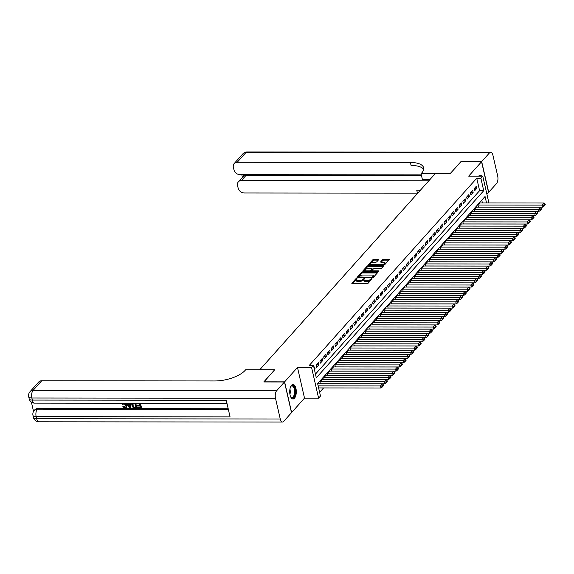 <?xml version="1.0" encoding="UTF-8"?>
<svg xmlns="http://www.w3.org/2000/svg" width="574" height="574" viewBox="0 0 574 574"><rect width="100%" height="100%" fill="white"/><g stroke="black" fill="none" stroke-linecap="round" stroke-linejoin="round"><path stroke-width="0.86" d="M356.655 278.498L355.83 278.785L351.905 283.176A0.911 0.366 -12.9 0 0 351.826 283.377A0.911 0.366 -12.9 0 0 352.35 283.585L366.987 283.599A0.911 0.366 -12.9 0 0 368.171 283.19L372.096 278.806L371.787 278.512L370.445 279.373A2.92 1.177 -12.9 0 1 366.664 280.686L365.444 280.686A2.92 1.177 -12.9 0 1 363.78 280.019A2.92 1.177 -12.9 0 1 364.024 279.366L364.583 278.655L364.217 278.505L362.883 279.366A2.92 1.177 -12.9 0 1 359.102 280.679L357.882 280.679A2.92 1.177 -12.9 0 1 356.217 280.012A2.92 1.177 -12.9 0 1 356.454 279.359L357.021 278.648L356.655 278.498M356.425 279.394L352.465 283.585M371.55 279.409L370.639 280.198L370.445 279.373M363.988 279.402L363.077 280.191L362.883 279.366M481.744 176.146A7.254 3.286 90.1 0 0 480.194 175.285A7.254 3.286 90.1 0 0 478.702 176.067A7.254 3.286 90.1 0 0 478.637 176.139M291.527 385.262A7.254 3.286 90.1 0 0 289.805 393.412A7.254 3.286 90.1 0 0 292.998 398.98A7.254 3.286 90.1 0 0 294.491 398.198A7.254 3.286 90.1 0 0 296.206 390.047A7.254 3.286 90.1 0 0 293.013 384.48A7.254 3.286 90.1 0 0 291.527 385.262M378.632 259.713A0.911 0.366 -12.9 0 0 378.711 259.513A0.911 0.366 -12.9 0 0 378.187 259.297L374.083 259.297A0.911 0.366 -12.9 0 0 372.899 259.706L368.537 264.578A0.911 0.366 -12.9 0 0 368.465 264.786A0.911 0.366 -12.9 0 0 368.982 264.994L383.626 265.009A0.911 0.366 -12.9 0 0 384.81 264.6L389.165 259.728A0.911 0.366 -12.9 0 0 389.244 259.52A0.911 0.366 -12.9 0 0 388.72 259.312L383.762 259.305A0.911 0.366 -12.9 0 0 382.578 259.721L380.713 261.801A0.911 0.366 -12.9 0 0 380.634 262.009A0.911 0.366 -12.9 0 0 381.158 262.218L383.619 262.218A2.44 0.983 -12.9 0 1 385.011 262.777A2.44 0.983 -12.9 0 1 381.638 264.427L372.002 264.42A2.44 0.983 -12.9 0 1 370.61 263.861A2.44 0.983 -12.9 0 1 373.975 262.21L375.583 262.21A0.911 0.366 -12.9 0 0 376.766 261.801L378.632 259.713M315.463 374.112L479.591 190.683L476.743 178.249L480.883 178.249L482.763 176.146L488.904 202.952M263.911 381.961L274.702 369.742L259.785 369.728L435.114 173.779L450.03 173.793L460.85 161.71L481.564 161.732L468.678 176.132L482.763 176.146M263.882 381.832L284.604 381.861L291.628 412.534L304.514 398.134L318.599 398.148L311.574 367.468L313.454 365.365L316.303 377.807L483.731 190.69L480.883 178.249M304.514 398.134L297.49 367.453L284.604 381.861M297.49 367.453L311.574 367.468M476.743 178.249L309.314 365.365L313.454 365.365M362.596 272.133A0.911 0.366 -12.9 0 0 361.412 272.542L357.057 277.414A0.911 0.366 -12.9 0 0 356.978 277.622A0.911 0.366 -12.9 0 0 357.502 277.83L372.139 277.845A0.911 0.366 -12.9 0 0 373.322 277.436L377.678 272.564A0.911 0.366 -12.9 0 0 377.757 272.356A0.911 0.366 -12.9 0 0 377.233 272.148L362.596 272.133L362.782 272.959A0.911 0.366 -12.9 0 0 361.606 273.375L357.616 277.83M362.797 271L367.152 266.128A0.911 0.366 -12.9 0 1 368.336 265.712L382.98 265.733A0.911 0.366 -12.9 0 1 383.497 265.941A0.911 0.366 -12.9 0 1 383.425 266.142L381.559 268.23A0.911 0.366 -12.9 0 1 380.375 268.639L374.435 268.632A0.911 0.366 -12.9 0 0 373.258 269.048L372.017 270.426A0.911 0.366 -12.9 0 0 371.945 270.634A0.911 0.366 -12.9 0 0 372.461 270.842L378.646 270.849L379.005 270.993L378.13 271.423L363.242 271.409A0.911 0.366 -12.9 0 1 362.718 271.201A0.911 0.366 -12.9 0 1 362.797 271L362.876 271.351M486.917 194.277L488.589 192.412L481.564 161.732M314.466 369.764L315.119 369.032L314.638 366.958L313.985 367.69M318.405 362.754L316.145 365.279L316.618 367.353L318.879 364.827L318.405 362.754M322.165 358.549L319.912 361.075L320.385 363.148L322.638 360.623L322.165 358.549M325.932 354.345L323.671 356.87L324.145 358.944L326.405 356.418L325.932 354.345M329.691 350.14L327.431 352.666L327.905 354.739L330.165 352.214L329.691 350.14M333.451 345.935L331.198 348.461L331.672 350.535L333.925 348.009L333.451 345.935M337.218 341.731L334.958 344.257L335.431 346.323L337.691 343.804L337.218 341.731M340.978 337.526L338.717 340.052L339.198 342.118L341.451 339.6L340.978 337.526M344.737 333.322L342.484 335.84L342.958 337.914L345.218 335.395L344.737 333.322M348.504 329.117L346.244 331.636L346.718 333.709L348.978 331.191L348.504 329.117M352.264 324.913L350.011 327.431L350.484 329.505L352.737 326.986L352.264 324.913M356.031 320.708L353.771 323.227L354.244 325.3L356.504 322.782L356.031 320.708M359.79 316.504L357.53 319.022L358.004 321.096L360.264 318.577L359.79 316.504M363.55 312.299L361.297 314.817L361.771 316.891L364.024 314.365L363.55 312.299M367.317 308.094L365.057 310.613L365.53 312.687L367.791 310.161L367.317 308.094M371.077 303.883L368.817 306.408L369.297 308.482L371.55 305.956L371.077 303.883M374.836 299.678L372.583 302.204L373.057 304.277L375.317 301.752L374.836 299.678M378.603 295.474L376.343 297.999L376.817 300.073L379.077 297.547L378.603 295.474M382.363 291.269L380.11 293.795L380.584 295.868L382.836 293.343L382.363 291.269M386.13 287.065L383.87 289.59L384.343 291.664L386.603 289.138L386.13 287.065M389.889 282.86L387.629 285.386L388.103 287.459L390.363 284.934L389.889 282.86M393.649 278.655L391.396 281.181L391.87 283.255L394.123 280.729L393.649 278.655M397.416 274.451L395.156 276.977L395.63 279.05L397.89 276.524L397.416 274.451M401.176 270.246L398.916 272.772L399.396 274.846L401.649 272.32L401.176 270.246M404.935 266.042L402.683 268.567L403.156 270.641L405.416 268.115L404.935 266.042M408.702 261.837L406.442 264.363L406.916 266.429L409.176 263.911L408.702 261.837M412.462 257.633L410.209 260.158L410.683 262.225L412.936 259.706L412.462 257.633M416.229 253.428L413.969 255.947L414.442 258.02L416.702 255.502L416.229 253.428M419.989 249.224L417.729 251.742L418.202 253.816L420.462 251.297L419.989 249.224M423.748 245.019L421.495 247.538L421.969 249.611L424.222 247.093L423.748 245.019M427.515 240.815L425.255 243.333L425.729 245.407L427.989 242.888L427.515 240.815M431.275 236.61L429.015 239.128L429.496 241.202L431.748 238.684L431.275 236.61M435.035 232.405L432.782 234.924L433.255 236.997L435.515 234.479L435.035 232.405M438.801 228.201L436.541 230.719L437.015 232.793L439.275 230.267L438.801 228.201M442.561 223.996L440.308 226.515L440.782 228.588L443.035 226.063L442.561 223.996M446.328 219.785L444.068 222.31L444.541 224.384L446.802 221.858L446.328 219.785M450.088 215.58L447.828 218.106L448.301 220.179L450.561 217.654L450.088 215.58M453.847 211.376L451.594 213.901L452.068 215.975L454.321 213.449L453.847 211.376M457.614 207.171L455.354 209.697L455.828 211.77L458.088 209.245L457.614 207.171M461.374 202.966L459.114 205.492L459.595 207.566L461.848 205.04L461.374 202.966M465.134 198.762L462.881 201.287L463.354 203.361L465.614 200.835L465.134 198.762M468.901 194.557L466.64 197.083L467.114 199.156L469.374 196.631L468.901 194.557M472.66 190.353L470.407 192.878L470.881 194.952L473.134 192.426L472.66 190.353M474.641 190.747L476.901 188.222L476.427 186.148L474.167 188.674L474.641 190.747M319.639 392.358L323.593 387.938M482.397 202.945L481.765 200.175M318.484 383.755L317.788 384.271M320.378 383.755L319.94 381.861L322.251 379.55M324.138 379.55L323.707 377.656L326.01 375.346M327.905 375.346L327.467 373.452L329.777 371.141M331.664 371.141L331.234 369.247L333.537 366.937M335.424 366.937L334.994 365.042L337.297 362.732M339.191 362.732L338.753 360.838L341.064 358.52M342.951 358.528L342.52 356.633L344.823 354.316M346.718 354.323L346.28 352.429L348.583 350.111M350.477 350.118L350.04 348.224L352.35 345.907M354.237 345.914L353.806 344.02L356.11 341.702M358.004 341.709L357.566 339.815L359.876 337.498M361.764 337.505L361.333 335.603L363.636 333.293M431.11 332.396L432.43 330.925L432.236 330.1L430.923 331.571L431.11 332.396L429.897 333.336L365.516 333.264L365.093 331.399L367.396 329.089M369.29 329.089L368.852 327.194L371.163 324.884M373.05 324.884L372.619 322.99L374.922 320.679M376.817 320.679L376.379 318.785L378.682 316.475M380.576 316.475L380.139 314.581L382.449 312.27M449.923 311.373L451.243 309.903L451.049 309.07L449.736 310.541L449.923 311.373L448.703 312.313L384.329 312.242L383.906 310.376L386.209 308.066M388.103 308.066L387.665 306.172L389.976 303.861M391.863 303.861L391.432 301.967L393.735 299.657M395.622 299.657L395.192 297.762L397.495 295.452M399.389 295.452L398.952 293.558L401.262 291.248M403.149 291.248L402.718 289.353L405.022 287.043M406.916 287.043L406.478 285.149L408.781 282.839M410.675 282.839L410.238 280.944L412.548 278.634M414.435 278.634L414.005 276.74L416.308 274.422M418.202 274.429L417.764 272.535L420.075 270.218M421.962 270.225L421.531 268.331L423.834 266.013M425.721 266.02L425.291 264.126L427.594 261.809M429.488 261.816L429.051 259.922L431.361 257.604M433.248 257.611L432.818 255.717L435.121 253.399M437.015 253.407L436.577 251.505L438.88 249.195M440.775 249.195L440.344 247.301L442.647 244.99M444.534 244.99L444.104 243.096L446.407 240.786M448.301 240.786L447.864 238.892L450.174 236.581M452.061 236.581L451.63 234.687L453.934 232.377M521.407 231.48L522.727 230.009L522.534 229.177L521.221 230.655L521.407 231.48L520.195 232.42L455.813 232.348L455.39 230.483L457.693 228.172M459.587 228.172L459.15 226.278L461.46 223.968M463.347 223.968L462.917 222.073L465.22 219.763M467.114 219.763L466.676 217.869L468.98 215.559M470.874 215.559L470.443 213.664L472.746 211.354M540.22 210.457L541.54 208.986L541.347 208.154L540.034 209.625L540.22 210.457L539 211.39L474.626 211.325L474.203 209.46L476.506 207.149M478.4 207.149L477.963 205.255L480.273 202.945M486.544 202.952L485.059 196.487L317.637 383.611L320.486 396.046L318.599 398.148M479.591 190.683L483.731 190.69M315.119 369.032L314.294 369.032M318.879 364.827L316.554 364.827M322.638 360.623L320.314 360.623M326.405 356.418L324.073 356.418M330.165 352.214L327.84 352.214M333.925 348.009L331.6 348.009M337.691 343.804L335.359 343.797M341.451 339.6L339.126 339.593M345.218 335.395L342.886 335.388M348.978 331.191L346.653 331.184M352.737 326.986L350.413 326.979M356.504 322.782L354.172 322.775M360.264 318.577L357.939 318.57M364.024 314.365L361.699 314.365M367.791 310.161L365.459 310.161M371.55 305.956L369.226 305.956M375.317 301.752L372.985 301.752M379.077 297.547L376.752 297.547M382.836 293.343L380.512 293.343M386.603 289.138L384.271 289.138M390.363 284.934L388.038 284.934M394.123 280.729L391.798 280.729M397.89 276.524L395.558 276.524M401.649 272.32L399.325 272.32M405.416 268.115L403.084 268.115M409.176 263.911L406.851 263.911M412.936 259.706L410.611 259.699M416.702 255.502L414.371 255.495M420.462 251.297L418.137 251.29M424.222 247.093L421.897 247.085M427.989 242.888L425.657 242.881M431.748 238.684L429.424 238.676M435.515 234.479L433.183 234.472M439.275 230.267L436.95 230.267M443.035 226.063L440.71 226.063M446.802 221.858L444.47 221.858M450.561 217.654L448.237 217.654M454.321 213.449L451.996 213.449M458.088 209.245L455.756 209.245M461.848 205.04L459.523 205.04M465.614 200.835L463.283 200.835M469.374 196.631L467.049 196.631M473.134 192.426L470.809 192.426M476.901 188.222L474.569 188.222M356.217 280.012L356.404 280.837A2.92 1.177 -12.9 0 0 358.068 281.511L357.882 280.679M363.077 280.191A2.92 1.177 -12.9 0 1 359.288 281.511L358.068 281.511M363.78 280.019L363.966 280.851A2.92 1.177 -12.9 0 0 365.631 281.518L365.444 280.686M370.639 280.198A2.92 1.177 -12.9 0 1 366.851 281.518L365.631 281.518M377.312 272.98L362.782 272.959M358.599 276.962L371.758 277.264L373.129 276.381A2.92 1.177 -12.9 0 0 373.365 275.721A2.92 1.177 -12.9 0 0 371.701 275.054L362.919 275.046A2.92 1.177 -12.9 0 0 359.137 276.367L358.599 276.962M373.365 275.721L373.559 276.553A2.92 1.177 -12.9 0 1 373.315 277.206L372.87 277.708M363.356 271.409L367.346 266.953L367.152 266.128M383.052 266.558L368.53 266.544A0.911 0.366 -12.9 0 0 367.346 266.953M372.21 271.258A0.911 0.366 -12.9 0 0 372.124 271.423L371.945 270.634M368.278 268.625A2.44 0.983 -12.9 0 0 364.906 270.275A2.44 0.983 -12.9 0 0 366.298 270.835L369.699 270.842A0.911 0.366 -12.9 0 0 370.876 270.426L372.117 269.041A0.911 0.366 -12.9 0 0 372.189 268.84A0.911 0.366 -12.9 0 0 371.672 268.632L368.278 268.625M364.906 270.275L365.1 271.107A2.44 0.983 -12.9 0 0 365.337 271.416M370.854 271.416A0.911 0.366 -12.9 0 0 371.069 271.258L370.876 270.426M372.225 269.515A0.911 0.366 -12.9 0 1 372.382 269.672A0.911 0.366 -12.9 0 1 372.304 269.873L371.069 271.258M370.61 263.861L370.797 264.686A2.44 0.983 -12.9 0 0 371.034 264.994M383.432 265.009A2.44 0.983 -12.9 0 0 385.197 263.609L385.011 262.777M388.792 260.144L383.949 260.137A0.911 0.366 -12.9 0 0 382.765 260.546L381.272 262.218M378.259 260.13L374.27 260.122A0.911 0.366 -12.9 0 0 373.086 260.539L369.104 264.994M318.627 387.931L380.985 387.995L380.512 385.929L318.147 385.857M318.254 383.755L382.392 383.827L383.324 384.759L382.011 386.23L382.198 387.063L383.518 385.592L383.324 384.759M382.011 386.23L380.512 385.929L382.392 383.827M382.198 387.063L380.985 387.995M290.631 386.718A6.278 2.841 -89.9 0 1 290.903 386.324A6.278 2.841 -89.9 0 1 294.405 387.393A6.278 2.841 -89.9 0 1 294.72 395.156A6.278 2.841 -89.9 0 1 290.889 397.129A6.278 2.841 -89.9 0 1 290.623 396.734M290.738 396.914A5.812 2.633 90.1 0 0 291.922 397.538A5.812 2.633 90.1 0 0 294.132 394.905A5.812 2.633 90.1 0 0 294.247 388.964A5.812 2.633 90.1 0 0 291.936 385.922A5.812 2.633 90.1 0 0 290.745 386.539M292.561 398.916A7.204 3.265 90.1 0 0 295.079 395.665A7.204 3.265 90.1 0 0 292.582 384.544M481.041 176.146A7.204 3.265 90.1 0 0 479.756 175.35M123.388 403.845L122.951 404.914L122.212 404.749L123.101 403.228M125.756 403.228L127.055 405.352L126.581 407.468M124.788 403.228L126.754 405.689L126.452 407.648L125.039 408.2L122.793 406.751L123.762 406.263L125.247 407.289L125.993 407.095M131.424 403.235L130.355 408.143L129.566 408.136L126.495 403.235M127.744 403.235L128.418 404.354L130.284 404.361M140.472 403.249L141.513 407.813L137.71 408.15L137.573 407.576L140.307 407.239M137.573 407.576L140.379 407.576L140.034 406.048L137.416 406.04L137.588 405.129L139.819 405.136M31.391 402.109L33.529 411.436M29.977 391.762A5.575 5.575 0 0 0 28.7 396.727A5.575 2.253 167.1 0 0 31.879 398.004A5.575 2.526 -89.9 0 1 32.998 390.507A5.575 4.434 -138.2 0 0 29.977 391.762L38.688 382.026A5.575 4.434 41.8 0 1 41.708 380.77L32.998 390.507L276.625 390.772A5.575 2.526 90.1 0 0 275.506 398.27L31.879 398.004L32.352 400.078L226.264 400.286L230.059 416.875L36.155 416.659A5.575 2.526 -89.9 0 1 37.274 409.162A5.575 4.434 -138.2 0 0 34.253 410.417L34.82 409.786A5.575 4.434 41.8 0 1 37.834 408.53L37.274 409.162L228.344 409.37M228.201 408.738L37.834 408.53M135.88 403.242L136.626 408.15L133.225 407.712L131.984 405.682L132.271 403.622L132.989 403.242M276.625 390.772L284.489 381.983L263.775 381.961L274.666 369.785L245.665 369.756L245.019 370.474A23.24 9.378 167.1 0 1 214.898 380.964L41.708 380.77M275.506 398.27L280.256 418.998A5.575 2.526 90.1 0 0 282.508 422.055A5.575 2.526 90.1 0 0 283.649 421.452L291.513 412.663L284.489 381.983M137.286 405.466L139.898 405.474L139.504 403.752L136.576 403.744L136.454 403.242M140.092 403.249L141.211 408.15M135.5 403.242L136.626 408.15M134.919 403.744L132.795 404.096L132.687 405.696L133.936 407.468L135.794 407.569L134.919 403.744M133.096 403.759L132.989 405.359L134.237 407.131L135.715 407.231M127.241 403.235L128.117 404.692L130.233 404.699L130.442 403.235M131.181 403.235L130.355 408.143M129.961 406.65L130.155 405.273L128.461 405.266L129.832 407.569L129.961 406.65M128.963 405.266L130.133 407.231M122.793 406.751L123.46 406.6L124.945 407.626L125.857 407.282L126.058 405.689L124.056 403.673L123.216 403.996L122.951 404.914M460.987 161.71L450.066 173.757L421.065 173.721L421.703 173.011A23.24 9.378 -12.9 0 0 423.641 167.795A23.24 9.378 -12.9 0 0 410.396 162.471L237.206 162.284A5.575 4.434 -138.2 0 0 234.185 163.54A5.575 4.434 -138.2 0 0 233.367 167.256L233.927 169.703A5.575 4.434 -138.2 0 0 240.04 174.683L421.33 174.876M429.783 179.741L422.442 179.734L421.065 173.721M481.679 161.603L488.704 192.283L496.567 183.493A5.575 2.526 90.1 0 0 497.687 175.996L492.937 155.267A5.575 2.526 90.1 0 0 490.684 152.21A5.575 2.526 90.1 0 0 489.543 152.813L481.679 161.603L460.958 161.581M428.857 180.774L241.389 180.566A5.575 4.434 -138.2 0 0 238.375 181.822A5.575 4.434 -138.2 0 0 237.557 185.538L238.117 187.985A5.575 4.434 -138.2 0 0 244.23 192.964L417.42 193.151A23.24 9.378 -12.9 0 1 417.779 193.151M420.297 190.338A23.24 9.378 -12.9 0 0 416.738 190.166L420.448 190.173M243.225 174.683L243.57 176.182A5.575 4.434 41.8 0 1 245.902 175.522L241.389 180.566M421.517 175.716L245.902 175.522M423.684 169.359A23.24 9.378 -12.9 0 0 411.077 165.456L410.396 162.471M243.57 176.182L238.375 181.822M320.371 383.726L384.745 383.791L384.271 381.717L320.134 381.653M322.014 379.55L386.151 379.615L387.091 380.555L385.771 382.026L385.965 382.858L387.278 381.387L387.091 380.555M385.771 382.026L384.271 381.717L386.151 379.615M385.965 382.858L384.745 383.791M324.131 379.522L388.505 379.586L388.031 377.513L323.894 377.448M325.774 375.346L389.911 375.41L390.851 376.35L389.538 377.821L389.724 378.653L391.045 377.183L390.851 376.35M389.538 377.821L388.031 377.513L389.911 375.41M389.724 378.653L388.505 379.586M327.898 375.31L392.272 375.382L391.798 373.308L327.654 373.244M329.541 371.141L393.678 371.206L394.611 372.146L393.298 373.617L393.484 374.449L394.804 372.978L394.611 372.146M393.298 373.617L391.798 373.308L393.678 371.206M393.484 374.449L392.272 375.382M331.657 371.105L396.031 371.177L395.558 369.104L331.42 369.039M333.3 366.937L397.438 367.001L398.378 367.941L397.057 369.412L397.251 370.244L398.564 368.773L398.378 367.941M397.057 369.412L395.558 369.104L397.438 367.001M397.251 370.244L396.031 371.177M335.417 366.901L399.798 366.973L399.317 364.899L335.18 364.834M337.06 362.732L401.204 362.797L402.137 363.737L400.824 365.208L401.011 366.04L402.331 364.569L402.137 363.737M400.824 365.208L399.317 364.899L401.204 362.797M401.011 366.04L399.798 366.973M339.184 362.696L403.558 362.768L403.084 360.694L338.947 360.623M340.827 358.52L404.964 358.592L405.904 359.532L404.584 361.003L404.778 361.835L406.091 360.364L405.904 359.532M404.584 361.003L403.084 360.694L404.964 358.592M404.778 361.835L403.558 362.768M342.943 358.492L407.318 358.563L406.844 356.49L342.707 356.418M344.587 354.316L408.724 354.388L409.664 355.328L408.344 356.798L408.537 357.631L409.85 356.153L409.664 355.328M408.344 356.798L406.844 356.49L408.724 354.388M408.537 357.631L407.318 358.563M346.71 354.287L411.084 354.359L410.611 352.285L346.466 352.214M348.353 350.111L412.491 350.183L413.424 351.123L412.11 352.594L412.297 353.426L413.617 351.948L413.424 351.123M412.11 352.594L410.611 352.285L412.491 350.183M412.297 353.426L411.084 354.359M350.47 350.083L414.844 350.154L414.371 348.081L350.233 348.009M352.113 345.907L416.25 345.978L417.19 346.918L415.87 348.389L416.064 349.222L417.377 347.744L417.19 346.918M415.87 348.389L414.371 348.081L416.25 345.978M416.064 349.222L414.844 350.154M354.23 345.878L418.604 345.95L418.13 343.876L353.993 343.804M355.873 341.702L420.01 341.774L420.95 342.714L419.637 344.185L419.824 345.01L421.144 343.539L420.95 342.714M419.637 344.185L418.13 343.876L420.01 341.774M419.824 345.01L418.604 345.95M357.997 341.673L422.371 341.745L421.897 339.672L357.753 339.6M359.64 337.498L423.777 337.569L424.717 338.509L423.397 339.98L423.583 340.805L424.904 339.334L424.717 338.509M423.397 339.98L421.897 339.672L423.777 337.569M423.583 340.805L422.371 341.745M361.756 337.469L426.13 337.541L425.657 335.467L361.52 335.395M363.399 333.293L427.537 333.365L428.477 334.305L427.156 335.776L427.35 336.601L428.663 335.13L428.477 334.305M427.156 335.776L425.657 335.467L427.537 333.365M427.35 336.601L426.13 337.541M429.897 333.336L429.417 331.263L365.279 331.191M367.159 329.089L431.304 329.16L432.236 330.1M430.923 331.571L429.417 331.263L431.304 329.16M369.283 329.06L433.657 329.132L433.183 327.058L369.046 326.986M370.926 324.884L435.063 324.956L436.003 325.896L434.683 327.367L434.877 328.192L436.19 326.721L436.003 325.896M434.683 327.367L433.183 327.058L435.063 324.956M434.877 328.192L433.657 329.132M373.043 324.855L437.417 324.927L436.943 322.853L372.806 322.782M374.686 320.679L438.823 320.751L439.763 321.691L438.443 323.162L438.636 323.987L439.949 322.516L439.763 321.691M438.443 323.162L436.943 322.853L438.823 320.751M438.636 323.987L437.417 324.927M376.809 320.651L441.184 320.723L440.71 318.649L376.566 318.577M378.453 316.475L442.59 316.547L443.523 317.479L442.21 318.957L442.396 319.783L443.716 318.312L443.523 317.479M442.21 318.957L440.71 318.649L442.59 316.547M442.396 319.783L441.184 320.723M380.569 316.446L444.943 316.518L444.47 314.444L380.332 314.373M382.212 312.27L446.35 312.342L447.289 313.275L445.969 314.753L446.163 315.578L447.476 314.107L447.289 313.275M445.969 314.753L444.47 314.444L446.35 312.342M446.163 315.578L444.943 316.518M448.703 312.313L448.229 310.24L384.092 310.168M385.972 308.066L450.109 308.138L451.049 309.07M449.736 310.541L448.229 310.24L450.109 308.138M388.096 308.037L452.47 308.102L451.996 306.035L387.852 305.964M389.739 303.861L453.876 303.933L454.816 304.866L453.496 306.337L453.682 307.169L455.003 305.698L454.816 304.866M453.496 306.337L451.996 306.035L453.876 303.933M453.682 307.169L452.47 308.102M391.855 303.833L456.23 303.897L455.756 301.831L391.619 301.759M393.499 299.657L457.636 299.721L458.576 300.661L457.256 302.132L457.449 302.964L458.762 301.493L458.576 300.661M457.256 302.132L455.756 301.831L457.636 299.721M457.449 302.964L456.23 303.897M395.615 299.628L459.996 299.693L459.516 297.619L395.378 297.554M397.258 295.452L461.403 295.517L462.335 296.457L461.022 297.928L461.209 298.76L462.529 297.289L462.335 296.457M461.022 297.928L459.516 297.619L461.403 295.517M461.209 298.76L459.996 299.693M399.382 295.423L463.756 295.488L463.283 293.414L399.145 293.35M401.025 291.248L465.162 291.312L466.102 292.252L464.782 293.723L464.976 294.555L466.289 293.084L466.102 292.252M464.782 293.723L463.283 293.414L465.162 291.312M464.976 294.555L463.756 295.488M403.142 291.212L467.516 291.283L467.042 289.21L402.905 289.145M404.785 287.043L468.922 287.108L469.862 288.048L468.542 289.518L468.736 290.351L470.049 288.88L469.862 288.048M468.542 289.518L467.042 289.21L468.922 287.108M468.736 290.351L467.516 291.283M406.909 287.007L471.283 287.079L470.809 285.005L406.665 284.941M408.552 282.839L472.689 282.903L473.622 283.843L472.309 285.314L472.495 286.146L473.815 284.675L473.622 283.843M472.309 285.314L470.809 285.005L472.689 282.903M472.495 286.146L471.283 287.079M410.668 282.803L475.042 282.874L474.569 280.801L410.432 280.736M412.311 278.627L476.449 278.699L477.389 279.638L476.068 281.109L476.262 281.942L477.575 280.471L477.389 279.638M476.068 281.109L474.569 280.801L476.449 278.699M476.262 281.942L475.042 282.874M414.428 278.598L478.802 278.67L478.329 276.596L414.191 276.524M416.071 274.422L480.208 274.494L481.148 275.434L479.835 276.905L480.022 277.737L481.342 276.266L481.148 275.434M479.835 276.905L478.329 276.596L480.208 274.494M480.022 277.737L478.802 278.67M418.195 274.394L482.569 274.465L482.095 272.392L417.951 272.32M419.838 270.218L483.975 270.289L484.915 271.229L483.595 272.7L483.782 273.533L485.102 272.054L484.915 271.229M483.595 272.7L482.095 272.392L483.975 270.289M483.782 273.533L482.569 274.465M421.955 270.189L486.329 270.261L485.855 268.187L421.718 268.115M423.598 266.013L487.735 266.085L488.675 267.025L487.355 268.496L487.548 269.328L488.861 267.85L488.675 267.025M487.355 268.496L485.855 268.187L487.735 266.085M487.548 269.328L486.329 270.261M425.714 265.984L490.096 266.056L489.615 263.983L425.478 263.911M427.357 261.809L491.502 261.88L492.435 262.82L491.122 264.291L491.308 265.116L492.628 263.645L492.435 262.82M491.122 264.291L489.615 263.983L491.502 261.88M491.308 265.116L490.096 266.056M429.481 261.78L493.855 261.852L493.382 259.778L429.244 259.706M431.124 257.604L495.262 257.676L496.201 258.616L494.881 260.087L495.075 260.912L496.388 259.441L496.201 258.616M494.881 260.087L493.382 259.778L495.262 257.676M495.075 260.912L493.855 261.852M433.241 257.575L497.615 257.647L497.141 255.573L433.004 255.502M434.884 253.399L499.021 253.471L499.961 254.411L498.641 255.882L498.835 256.707L500.148 255.236L499.961 254.411M498.641 255.882L497.141 255.573L499.021 253.471M498.835 256.707L497.615 257.647M437.008 253.371L501.382 253.443L500.908 251.369L436.764 251.297M438.651 249.195L502.788 249.267L503.721 250.207L502.408 251.677L502.594 252.503L503.915 251.032L503.721 250.207M502.408 251.677L500.908 251.369L502.788 249.267M502.594 252.503L501.382 253.443M440.767 249.166L505.142 249.238L504.668 247.164L440.531 247.093M442.411 244.99L506.548 245.062L507.488 246.002L506.168 247.473L506.361 248.298L507.674 246.827L507.488 246.002M506.168 247.473L504.668 247.164L506.548 245.062M506.361 248.298L505.142 249.238M444.527 244.962L508.901 245.033L508.428 242.96L444.29 242.888M446.17 240.786L510.308 240.858L511.247 241.798L509.934 243.268L510.121 244.094L511.441 242.623L511.247 241.798M509.934 243.268L508.428 242.96L510.308 240.858M510.121 244.094L508.901 245.033M448.294 240.757L512.668 240.829L512.195 238.755L448.05 238.684M449.937 236.581L514.074 236.653L515.014 237.593L513.694 239.064L513.881 239.889L515.201 238.418L515.014 237.593M513.694 239.064L512.195 238.755L514.074 236.653M513.881 239.889L512.668 240.829M452.054 236.553L516.428 236.624L515.954 234.551L451.817 234.479M453.697 232.377L517.834 232.448L518.774 233.381L517.454 234.859L517.648 235.684L518.961 234.214L518.774 233.381M517.454 234.859L515.954 234.551L517.834 232.448M517.648 235.684L516.428 236.624M520.195 232.42L519.714 230.346L455.577 230.274M457.456 228.172L521.601 228.244L522.534 229.177M521.221 230.655L519.714 230.346L521.601 228.244M459.58 228.143L523.954 228.215L523.481 226.142L459.344 226.07M461.223 223.968L525.361 224.039L526.301 224.972L524.98 226.443L525.174 227.275L526.487 225.804L526.301 224.972M524.98 226.443L523.481 226.142L525.361 224.039M525.174 227.275L523.954 228.215M463.34 223.939L527.714 224.004L527.241 221.937L463.103 221.865M464.983 219.763L529.12 219.835L530.06 220.768L528.74 222.238L528.934 223.071L530.247 221.6L530.06 220.768M528.74 222.238L527.241 221.937L529.12 219.835M528.934 223.071L527.714 224.004M467.107 219.734L531.481 219.799L531.007 217.725L466.863 217.661M468.75 215.559L532.887 215.623L533.82 216.563L532.507 218.034L532.694 218.866L534.014 217.395L533.82 216.563M532.507 218.034L531.007 217.725L532.887 215.623M532.694 218.866L531.481 219.799M470.867 215.53L535.241 215.594L534.767 213.521L470.63 213.456M472.51 211.354L536.647 211.419L537.587 212.358L536.267 213.829L536.46 214.662L537.773 213.191L537.587 212.358M536.267 213.829L534.767 213.521L536.647 211.419M536.46 214.662L535.241 215.594M539 211.39L538.527 209.316L474.389 209.252M476.269 207.149L540.407 207.214L541.347 208.154M540.034 209.625L538.527 209.316L540.407 207.214M478.393 207.114L542.767 207.185L542.294 205.112L478.149 205.047M480.036 202.945L544.174 203.009L545.113 203.949L543.793 205.42L543.98 206.253L545.3 204.782L545.113 203.949M543.793 205.42L542.294 205.112L544.174 203.009M543.98 206.253L542.767 207.185M356.016 279.617L355.83 278.785M371.148 279.631L370.955 278.806M363.579 279.624L363.392 278.799M359.288 281.511L359.102 280.679M366.851 281.518L366.664 280.686M377.405 272.872L377.233 272.148M357.136 277.773L357.057 277.414M361.606 273.375L361.412 272.542M359.044 277.83L358.908 277.249M371.895 277.845L371.758 277.264M372.763 277.744L372.591 276.977M373.315 277.206L373.129 276.381M368.53 266.544L368.336 265.712M383.145 266.458L382.98 265.733M372.591 271.423L372.461 270.842M378.747 271.287L378.646 270.849M366.434 271.416L366.298 270.835M369.828 271.416L369.699 270.842M372.304 269.873L372.117 269.041M372.131 264.994L372.002 264.42M381.775 265.009L381.638 264.427M380.792 262.16L380.713 261.801M382.765 260.546L382.578 259.721M383.949 260.137L383.762 259.305M388.885 260.036L388.72 259.312M368.623 264.937L368.537 264.578M373.086 260.539L372.899 259.706M374.27 260.122L374.083 259.297M378.352 260.022L378.187 259.297M289.956 389.057A5.812 2.633 -89.9 0 1 289.949 394.403M289.734 392.372A5.618 2.547 90.1 0 0 289.734 391.081M34.253 410.417A5.575 5.575 0 0 0 32.976 415.382A5.575 2.253 167.1 0 0 36.155 416.659L36.628 418.733L280.256 418.998M38.881 421.79A5.575 2.526 -89.9 0 1 36.628 418.733A5.575 2.253 -12.9 0 1 33.45 417.456A5.575 5.575 0 0 0 38.881 421.79L282.508 422.055M34.605 403.135A5.575 2.526 -89.9 0 1 32.352 400.078A5.575 2.253 -12.9 0 1 29.174 398.801A5.575 5.575 0 0 0 34.605 403.135L226.96 403.343M416.738 190.166L417.42 193.151M489.543 152.813L245.909 152.548L237.206 162.284M245.909 152.548A5.575 2.526 -89.9 0 1 247.057 151.945A5.575 5.575 0 0 0 242.895 153.803A5.575 4.434 41.8 0 1 245.909 152.548M358.714 277.83L358.549 277.106M372.382 269.672L372.189 268.84M32.976 415.382L33.45 417.456M28.7 396.727L29.174 398.801M490.684 152.21L247.057 151.945M242.895 153.803L234.185 163.54M241.783 174.683L242.393 177.33"/></g></svg>
